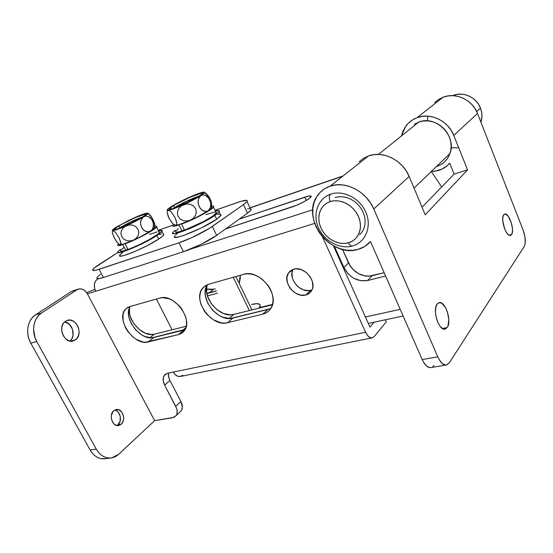 <?xml version="1.0" encoding="UTF-8"?>
<svg xmlns="http://www.w3.org/2000/svg" width="553" height="553" viewBox="0 0 553 553"><rect width="100%" height="100%" fill="white"/><g stroke="black" fill="none" stroke-linecap="round" stroke-linejoin="round"><path stroke-width="0.83" d="M292.972 269.435C287.788 278.532 300.424 293.463 310.627 290.304L305.754 295.019C294.97 298.344 281.954 281.767 288.479 272.968L293.754 269.187L289.8 271.385L288.383 273.12L286.896 277.53L287.36 282.611L289.696 287.595L291.466 289.82L295.869 293.325L300.88 295.157L305.754 295.019L309.749 292.924L312.258 289.171L312.818 286.827L312.417 281.684L310.067 276.59L306.134 272.346L301.233 269.608L296.125 268.813L293.754 269.187C304.074 265.661 317.325 281.394 311.678 290.463C310.378 292.807 308.401 294.327 305.754 295.019L310.627 290.304L308.27 290.629L303.265 289.786L298.509 287.104L296.443 285.189L293.325 280.571L292.392 278.041L291.943 272.995L292.966 269.435M65.427 321.307L67.162 320.429C76.279 316.828 83.786 334.503 75.471 339.867L70.584 341.16L75.471 339.867L72.367 341.132L68.945 340.793L65.738 338.892L63.236 335.712L61.839 331.738L61.77 327.59L63.035 323.927L64.113 322.454L66.927 320.519L70.259 320.125L73.597 321.321L76.445 323.913L78.381 327.507L79.12 331.565L78.554 335.491L76.756 338.692L73.445 340.883C64.348 344.374 56.959 326.429 65.427 321.307M69.989 341.07C76.217 336.321 72.484 322.765 64.701 321.874L69.194 324.134L72.457 329.146L73.058 335.18L71.849 338.795L69.989 341.07M113.807 410.72L116.054 409.552C122.31 407.734 126.513 419.927 121.135 424.255L117.948 424.773C122.552 421.068 120.257 410.651 114.727 410.07L116.434 410.672L118.487 412.448L120.291 416.568L120.098 421.186L117.948 424.773L121.135 424.255L118.943 425.451L115.335 424.967L113.247 423.19L111.402 419.001L111.305 415.821L112.895 411.702L114.865 409.994L118.432 409.621L121.653 411.888L123.471 416.022L123.575 419.153L122.759 422.043L121.135 424.255L118.743 425.492C112.494 427.255 108.367 414.909 113.807 410.72M206.801 293.27L216.368 290.892L209.138 292.883L213.679 289.219L210.942 289.627L206.49 289.06L213.679 289.219L215.324 288.763L213.679 289.219L209.138 292.883L206.801 293.27M169.944 380.429L168.568 376.427L168.596 373.04C168.153 375.314 168.603 377.775 169.944 380.429L164.663 385.158L176.58 408.363L177.091 410.326L176.974 413.865L176.366 415.31L174.16 417.28L154.633 420.653L87.395 293.816L314.692 223.384L95.669 291.251C93.443 286.067 94.003 282.037 97.356 279.168L95.406 281.283L94.397 284.332L94.487 287.837L95.669 291.251L87.395 293.816L85.307 291.037L82.604 289.281L79.701 288.825L77.026 289.744L41.434 313.074L38.745 315.314L36.539 318.196L34.901 321.618L33.899 325.434L33.581 329.505L35.039 337.724L36.754 341.54L96.263 449.112L98.393 452.257L100.936 454.808L103.805 456.667L106.867 457.766L110.006 458.064L113.102 457.566L116.033 456.287L118.688 454.296L154.633 420.653L172.654 417.729L176.165 415.614C177.7 413.195 177.554 410.112 175.723 406.379L180.879 401.506L169.944 380.429L164.663 385.158L175.723 406.379L180.879 401.506L169.944 380.429M369.95 327.086L333.376 245.705L369.95 327.086L374.07 322.205L369.95 327.086M94.874 289.35L86.697 292.661L94.874 289.35M180.534 411.55L181.488 410.395L182.352 407.278L180.879 401.506C182.69 405.218 182.822 408.28 181.287 410.699L176.165 415.614M207.617 284.595C198.015 297.009 217.543 322.758 232.889 318.051L267.776 309.486L232.889 318.051L229.585 318.459L222.472 317.076L218.933 315.348L212.532 310.143L207.797 303.279L205.412 295.758L205.239 292.088L205.764 288.673L206.974 285.631M311.982 289.855L310.627 290.304L311.982 289.855M130.232 306.459C122.351 317.609 140.676 341.574 153.858 337.468L183.748 330.12L153.858 337.468L150.997 337.793L144.727 336.431L141.554 334.8L135.72 329.947L131.248 323.602L128.808 316.689L128.483 313.337L129.685 307.468M239.587 282.03L238.626 282.3L239.587 282.03M250.025 207.935L342.024 176.448L250.025 207.935M312.742 209.787L189.997 249.327L312.742 209.787M99.243 278.56L97.356 279.168L99.243 278.56M225.589 228.935L296.733 205.204L304.122 201.7L309.556 198.313L311.166 196.225L308.519 196.101L239.242 219.119L304.807 197.138C309.673 195.568 311.733 195.499 310.986 196.93C309.735 199.073 299.159 204.693 291.998 206.995L225.589 228.935M372.017 337.876L180.548 376.42C177.686 376.925 175.287 375.473 173.338 372.058L365.581 332.263L367.572 335.526L369.916 337.482L372.245 337.835L374.208 336.556L372.39 337.8C369.867 338.229 367.6 336.383 365.581 332.263L322.454 236.746L365.581 332.263L167.697 373.227L164.891 374.671L163.342 377.45L163.266 381.135L164.663 385.158C162.679 381.079 162.61 377.734 164.469 375.134L167.697 373.227L173.338 372.058L175.315 374.74L177.796 376.282L180.382 376.455L182.69 375.245M129.969 306.535L127.473 307.634L125.441 309.369L123.948 311.671L123.043 314.436L123.112 320.94L125.586 327.894L127.625 331.226L132.92 336.977L135.983 339.189L142.377 341.872L145.467 342.231L178.322 334.641L181.025 333.597L183.285 331.89L185.006 329.574L186.126 326.733L186.589 323.484L186.375 319.952L185.483 316.261L181.833 309.023L179.22 305.761L172.923 300.611L169.494 298.924L162.769 297.652L159.727 298.102L129.969 306.535L159.727 298.102C174.368 292.827 194.449 320.747 183.769 331.365L178.322 334.641L148.342 341.913C133.736 346.427 114.616 317.823 126.215 308.588L129.969 306.535M208.737 284.221L205.792 285.479L203.352 287.422L201.492 289.972L200.29 293.028L199.771 296.463L199.958 300.155L200.843 303.956L204.513 311.339L207.168 314.65L213.617 319.911L220.799 322.731L224.338 323.076L227.663 322.682L262.703 314.18L265.896 312.984L268.613 311.062L270.763 308.491L272.242 305.353L272.988 301.765L272.975 297.88L272.187 293.837L270.659 289.8L268.44 285.936L262.322 279.32L258.673 276.846L254.815 275.055L250.91 274.025L247.115 273.79L243.576 274.35L208.737 284.221L243.576 274.35C259.544 268.668 280.613 295.247 270.742 308.519C268.834 311.429 266.152 313.316 262.703 314.18L227.663 322.682C211.377 327.632 191.345 299.042 203.207 287.574L208.737 284.221M154.633 420.653L87.395 293.816C84.941 289.744 81.872 288.189 78.194 289.157L71.171 291.604L35.523 314.864L32.834 317.104L30.622 319.973L28.977 323.374L27.975 327.169L27.65 331.212L28.03 335.339L29.088 339.376L30.795 343.171L90.118 449.983L92.24 453.107L94.777 455.644L97.646 457.49L100.708 458.575L105.616 458.686C99.298 459.502 94.134 456.605 90.118 449.983L30.795 343.171L36.754 341.54C31.072 331.717 33.436 317.975 41.434 313.074L35.523 314.864L71.171 291.604L77.026 289.744L41.434 313.074L35.523 314.864C27.526 319.758 25.134 333.418 30.795 343.171L36.754 341.54L96.263 449.112L90.118 449.983L96.263 449.112C100.293 455.776 105.464 458.7 111.768 457.877L118.688 454.296L154.633 420.653M72.816 290.864L78.194 289.157M374.208 336.556L386.291 321.825L385.386 319.779L386.291 321.825L374.208 336.556M306.314 200.469L304.807 197.138L306.314 200.469M232.889 318.051L227.663 322.682L232.889 318.051M267.776 309.486L262.703 314.18L267.776 309.486L270.859 308.332M153.858 337.468L148.342 341.913L153.858 337.468M183.748 330.12L178.322 334.641L183.748 330.12M179.912 412.02L181.287 410.699M251.574 304.503C257.712 303.037 260.553 303.556 260.09 306.065L258.811 308.201L259.869 306.632L260.193 305.346L259.779 304.413L256.848 303.68L251.574 304.503M436.829 166.398L436.476 166.508L436.829 166.398C443.133 164.22 447.495 159.948 449.907 153.582C457.096 136.093 435.909 114.782 418.704 122.116L378.439 154.418L418.704 122.116L423.024 121.038L427.559 120.865L432.121 121.605L436.538 123.243L440.63 125.711L444.218 128.911L447.177 132.72L449.368 136.978L450.716 141.52L451.165 146.158L450.709 150.699L449.368 154.971L447.204 158.815L444.308 162.07M348.514 262.917L343.897 267.479L334.358 246.244L343.897 267.479L348.514 262.917C354.01 272.926 361.862 277.205 372.072 275.767L367.655 280.502C357.376 281.919 349.461 277.578 343.897 267.479L348.044 273.707L350.837 276.279L353.989 278.359L360.86 280.751L367.655 280.502L372.072 275.767L384.169 272.719L368.768 276.237L365.326 276.037L358.503 273.68L352.614 269.083L350.298 266.145L342.459 249.375L348.514 262.917M385.621 276.023L367.655 280.502L385.621 276.023M414.259 124.377L418.704 122.116M431.375 171.644L441.667 186.955L431.375 171.644M216.417 290.989L206.863 293.608L216.417 290.989M365.409 316.98L400.206 309.334L365.409 316.98M185.117 329.374L152.193 337.745L182.808 330.217L185.836 327.701L182.808 330.217L185.117 329.374M269.712 308.857L230.96 318.383L269.712 308.857M260.705 307.344L272.525 304.399L260.705 307.344M129.457 307.973L129.602 313.724L130.529 317.146L133.999 323.809L139.176 329.436L145.301 333.196L151.487 334.53L154.308 334.199L186.243 326.249L154.308 334.199L149.891 337.745L154.308 334.199C143.275 337.593 126.941 320.339 129.457 307.973M206.967 285.645L206.67 292.447L207.52 296.18L211.094 303.417L216.693 309.48L223.495 313.489L230.518 314.837L233.788 314.422L272.408 304.814L233.788 314.422L229.198 318.459L233.788 314.422C220.682 318.404 202.827 299.214 206.967 285.645M207.437 295.917L217.488 293.18L207.437 295.917M239.09 283.267L240.306 278.442L240.244 275.29L239.09 283.267M511.553 234.59L509.106 235.219L511.553 234.59L512.375 232.232L512.479 228.755L511.297 222.617L507.951 215.85L505.179 214.018L503.728 214.806L504.626 214.108C508.864 212.069 515.023 230.345 511.553 234.59L510.571 235.384C506.341 237.465 500.126 218.808 503.728 214.806L502.871 217.122L502.739 220.626L504.647 228.914L506.389 232.405L508.318 234.7L510.129 235.467L511.553 234.59M447.204 327.556L442.435 328.503L447.204 327.556L447.958 326.104L448.822 319.738L447.474 312.113L445.552 307.572L441.806 303.224L439.282 302.622L437.181 304.032L438.951 302.698C445.13 300.189 452.133 321.348 447.204 327.556L445.262 329.056C439.082 331.586 432.052 309.887 437.181 304.032L435.826 307.268L435.446 311.844L436.11 317.063L437.706 322.102L440.001 326.152L442.614 328.606L445.144 329.09L447.204 327.556M433.58 171.527L441.799 169.218L447.356 165.568L449.713 163.197L454.124 174.091L449.713 163.197C446.706 166.619 443.029 169.038 438.695 170.448L431.395 171.672M427.745 116.144L427.421 120.858M451.103 147.782L458.714 147.789M443.064 97.231C455.776 92.061 472.497 99.823 477.509 113.503L453.743 135.388L451.124 130.287L447.598 125.731L443.299 121.902L438.405 118.957L433.123 117.015L427.669 116.144L422.257 116.365L417.107 117.671C430.448 112.335 448.262 120.796 453.743 135.388L467.562 169.868L454.124 174.091L422.036 207.237L454.124 174.091L467.562 169.868L425.209 214.827L409.151 176.442L373.793 208.999L370.462 202.833L366.093 197.255L360.86 192.506L354.985 188.767L348.708 186.195L342.293 184.889L336.003 184.889L330.086 186.167L368.512 155.918L330.086 186.167L324.77 188.67L320.249 192.278L316.696 196.833L314.215 202.149L312.901 208.025L312.777 214.225L313.827 220.529L316.019 226.716L319.261 232.55L323.429 237.831L328.378 242.373L333.929 246.016L339.888 248.622L346.047 250.087L352.185 250.35L358.067 249.382C330.984 258.299 300.507 218.566 317.284 195.907C320.415 191.297 324.687 188.048 330.086 186.167C345.286 180.52 366.611 191.442 373.793 208.999L437.762 356.816L422.202 359.561L370.51 241.53C367.178 245.366 363.031 247.986 358.067 249.382L364.904 246.375L370.51 241.53L422.202 359.561L437.762 356.816C440.506 362.713 443.465 365.422 446.651 364.932L449.326 362.796L524.292 246.368C525.993 242.608 525.585 237.126 523.069 229.924L477.509 113.503L523.069 229.924L525.004 237.106L525.198 243.555L524.292 246.368L449.326 362.796L446.831 364.883L445.331 365.008L442.137 363.376L439.082 359.464L437.762 356.816L373.793 208.999L409.151 176.442L425.209 214.827L467.562 169.868L453.743 135.388L477.509 113.503L475.096 108.734L471.813 104.482L467.797 100.929L463.207 98.206L458.237 96.436L453.087 95.676L447.958 95.946L443.064 97.231L417.107 117.671L412.414 119.987L408.356 123.222L405.086 127.231L402.715 131.856L401.568 135.644L405.639 126.416C408.549 122.379 412.372 119.462 417.107 117.671L443.064 97.231L438.591 99.471L434.706 102.568M368.512 155.918L374.105 154.612L380.029 154.508L386.029 155.607L391.877 157.895L397.324 161.276L402.142 165.617L406.144 170.746L409.151 176.442C402.743 160.183 382.946 150.375 368.512 155.918L363.452 158.358L359.118 161.815M446.105 365.021L431.181 367.545C427.932 368.042 424.939 365.381 422.202 359.561L423.522 362.167L426.598 366.031L429.84 367.627L431.361 367.496M432.736 366.743L433.925 365.415M352.434 245.988C350.996 246.265 349.683 245.186 348.494 242.76C338.477 245.67 325.752 238.73 320.947 227.919C315.998 217.156 320.146 204.804 330.196 201.603C328.828 197.836 329.035 195.34 330.832 194.11L330.832 194.11C329.035 195.34 328.828 197.836 330.196 201.603L334.033 200.815L338.104 200.863L342.245 201.741L346.289 203.428L350.077 205.861L353.45 208.937L356.277 212.532L358.441 216.506L359.858 220.702L360.473 224.94L360.273 229.06L359.256 232.896L357.487 236.297L355.033 239.145L351.991 241.322L348.494 242.76L344.671 243.41L340.662 243.258L336.632 242.311L332.719 240.61L329.07 238.219L325.814 235.232L323.07 231.755L320.947 227.919L319.516 223.861L318.832 219.735L318.929 215.677L319.807 211.861L321.445 208.419L323.781 205.481L326.733 203.179L330.196 201.603C340.164 198.237 353.602 205.246 358.441 216.506C363.432 227.732 358.572 240.016 348.494 242.76C349.683 245.186 350.996 246.265 352.434 245.988M359.678 234.728L362.125 231.901L363.895 228.52L364.904 224.712L365.118 220.626L364.524 216.423L363.127 212.269L360.991 208.329L358.192 204.769L354.853 201.727L351.1 199.329L347.09 197.663L342.978 196.799L338.941 196.764L335.125 197.559M96.989 277.571C96.326 279.058 98.455 279.023 103.383 277.488L183.416 251.733L178.985 242.774C188.753 239.601 205.045 231.596 212.331 226.412L216.652 235.357L201.016 244.385L183.416 251.733C193.204 248.656 209.435 240.645 216.652 235.357L247.509 213.181L243.493 204.651L247.509 213.181L251.007 210.022L250.357 208.633L251.269 209.304L249.583 211.557L247.509 213.181L216.652 235.357L212.331 226.412L243.493 204.651L247.046 201.575C248.069 199.64 244.986 199.896 237.79 202.363L215.055 210.347L241.032 201.306L246.921 200.386L247.329 200.891L246.887 201.79L243.493 204.651L209.207 228.465L191.898 237.583L178.985 242.774L96.333 270.12L93.035 270.486L92.627 270.03L94.28 267.949L117.969 252.431L98.911 264.631C95.489 266.829 93.45 268.468 92.786 269.553C92.081 270.97 94.183 270.88 99.105 269.29L178.985 242.774L183.416 251.733L103.383 277.488L98.545 278.65L96.844 278.076M158.234 230.352L172.826 225.182L158.234 230.352M247.592 208.882L249.597 208.612M97.245 277.177L100.411 274.343M103.383 277.488L99.105 269.29L103.383 277.488M480.46 108.132L476.672 111.588L480.46 108.132L478.573 104.379L475.995 101.047L472.843 98.254L469.241 96.125L465.329 94.736L461.264 94.141L457.22 94.363L452.644 95.655C462.785 91.072 476.451 97.107 480.46 108.132C482.244 112.881 482.403 117.582 480.93 122.241L481.933 116.248L481.594 112.141L480.46 108.132M142.785 216.894C135.616 219.444 128.089 222.99 120.201 227.539L118.674 226.039C128.483 220.018 149.075 211.391 145.55 214.827L141.893 217.447C132.685 223.198 112.218 231.894 114.464 229.142L118.674 226.039L120.201 227.539L130.363 222.126L142.785 216.894M147.568 213.161L147.029 213.105L147.886 213.589L143.517 216.845C138.796 219.693 133.024 222.665 126.215 225.769C119.524 228.755 115.107 230.38 112.957 230.642L115.529 232.412L118.95 237.569L120.858 242.808L120.81 244.253L120.188 244.744C122.379 244.592 126.817 243.037 133.48 240.085L130.301 240.928L126.962 240.679L123.907 239.221L121.715 236.636L120.913 233.414L121.086 231.776L122.42 228.818L124.771 226.571L129.416 224.919L132.775 225.175L135.844 226.654L138.029 229.267L138.803 232.495L138.091 235.668L136.19 238.288L133.48 240.085C140.275 237.002 145.992 234.002 150.651 231.071L154.64 228.03L154.667 227.055M119.448 244.516L120.188 244.744L118.39 243.721L116.773 241.889L113.897 237.126L112.342 232.647L112.356 231.182L112.957 230.642L112.549 229.848L117.125 226.612L133.902 217.993C140.289 215.131 144.665 213.499 147.029 213.105L146.614 213.285M119.655 244.675L123.513 244.011L131.199 241.087L140.58 236.705L150.651 231.071L148.453 231.852L145.985 231.548L143.559 230.041L141.616 227.442L140.607 224.228L140.704 221.089L141.755 218.553L143.517 216.845L145.736 216.112L148.197 216.465L151.626 219.175L153.471 223.737L152.981 228.175L151.584 230.318L148.453 231.852L144.748 230.947L142.494 228.859L140.974 225.866L140.524 222.61L141.126 219.728L143.517 216.845L126.215 225.769L117.872 229.239L112.446 230.615L112.743 229.654L115.653 227.525L129.361 220.122L141.99 214.619L147.637 213.078L147.948 213.479L147.043 214.446L143.517 216.845L145.736 216.112L148.197 216.465L150.589 217.993L152.483 220.578L153.471 223.737L153.381 226.827L152.365 229.35L150.651 231.071L154.964 227.525M154.729 226.488L154.729 223.958L153.181 219.804L150.637 215.753L148.218 213.451M135.402 217.46L133.902 217.993L135.402 217.46M118.211 226.115L117.125 226.612L118.211 226.115M118.432 228.666L120.201 227.539L118.432 228.666M139.978 218.58L136.211 219.928L130.861 223.184L124.985 225.347L121.363 227.546L124.985 225.347L125.275 225.914L124.985 225.347L130.923 223.308L136.211 219.928L136.494 220.495L136.211 219.928L139.978 218.58M141.893 217.447L145.004 215.338L145.709 214.647L145.315 214.115L135.402 217.578L120.962 224.712L115.432 228.195L114.388 229.398L117.305 229.039L124.681 226.177L141.893 217.447M153.997 227.034L154.425 226.875M154.895 225.023L152.393 218.338L148.951 213.976M133.48 240.085L130.301 240.928L126.962 240.679L123.907 239.221L121.715 236.636L120.913 233.414L121.086 231.776L122.42 228.818L124.771 226.571L129.416 224.919L132.775 225.175L135.844 226.654L138.029 229.267L138.803 232.495L138.091 235.668L136.19 238.288L133.48 240.085M112.957 230.642L115.529 232.412L118.95 237.569L120.63 241.744L120.568 244.613L119.082 244.288L117.609 242.905L114.243 237.818L112.342 232.647L112.356 231.182L112.957 230.642M159.451 231.88L158.78 233.304L157.391 234.486L149.6 239.408L138.554 245.055L128.006 249.507L125.102 243.825C136.225 239.829 155.234 229.633 156.568 227.013C157.093 226.212 156.506 225.97 154.805 226.281L156.672 226.315L155.974 227.684L149.87 231.914L135.665 239.352L125.102 243.825L126.229 243.085L125.102 243.825L128.006 249.507C139.142 245.573 158.082 235.329 159.361 232.613L158.911 231.7M124.142 243.811L118.854 245.622L117.637 245.173L118.618 243.928L117.803 244.813C117.118 245.974 118.784 245.912 122.801 244.626L124.142 243.811M120.499 250.737L121.736 251.235L125.704 250.295L122.801 244.626L125.704 250.295L127.757 249.016L125.704 250.295C121.674 251.539 119.994 251.567 120.651 250.371M157.335 231.852L149.51 234.403M123.872 247.571L120.948 249.97M119.78 255.071C115.888 260.09 145.688 247.91 158.676 239.083L156.9 235.543C143.863 244.302 114.056 256.544 117.996 251.608L120.201 249.493L118.121 251.428L117.824 252.209L118.383 252.59L124.964 251.117L136.895 246.244L145.778 241.91L153.706 237.534L161.158 232.378L162.119 230.636L158.476 230.836C161.504 230.076 162.679 230.276 161.988 231.431L156.9 235.543L158.676 239.083L162.907 235.882L163.847 234.113M122.925 252.203L119.904 254.885M119.614 255.686L121.605 256.039L123.824 255.562L134.372 251.726L147.582 245.477L158.676 239.083C161.448 237.251 163.128 235.861 163.729 234.921L163.19 233.85M161.469 233.981L159.153 234.541M199.668 195.9C194.186 197.393 180.866 203.58 174.741 207.472L173.117 205.896C183.029 199.564 206.38 189.983 202.087 194.062L199.066 196.294C189.81 202.315 166.66 211.972 169.474 208.675L173.117 205.896L174.741 207.472L188.061 200.49L199.668 195.9M249.362 310.551L233.262 277.267L249.362 310.551M203.926 192.181L203.255 192.161L204.589 192.734L200.884 195.617C196.287 198.479 190.363 201.555 183.112 204.866C175.944 208.052 171.001 209.87 168.271 210.313L169.612 210.672L171.34 212.062L175.052 217.481L176.801 223.122L176.545 224.725L175.667 225.313C178.446 224.995 183.409 223.26 190.55 220.108L187.163 221.006L183.631 220.744L180.423 219.188L178.149 216.437L177.548 214.764L177.568 211.26L179.034 208.108L181.564 205.716L186.52 203.953L190.073 204.223L193.301 205.799L195.568 208.578L196.329 212.02L195.513 215.4L193.453 218.186L190.55 220.108C197.78 216.824 203.656 213.714 208.177 210.762L211.446 208.17L211.474 206.953M174.451 224.981L175.667 225.313L173.49 224.331L171.658 222.437L168.25 216.589L167.206 212.587L167.428 210.963L168.271 210.313C167.027 210.465 166.771 210.147 167.518 209.359L171.389 206.532C176.006 203.711 181.743 200.739 188.614 197.615C195.43 194.566 200.31 192.748 203.255 192.161L202.709 192.389M174.534 225.133L176.704 225.168L179.621 224.394L188.096 221.179L198.015 216.541L208.177 210.762L206.041 211.516L203.622 211.128L201.209 209.476L199.246 206.691L198.188 203.283L198.216 199.992L199.198 197.359L200.884 195.617L203.034 194.912L205.453 195.354L208.868 198.292L210.769 203.138L210.389 207.783L208.177 210.762L206.041 211.516L202.391 210.465L200.138 208.204L198.582 205.011L198.071 201.582L198.603 198.575L200.884 195.617L183.112 204.866L174.015 208.626L167.566 210.347L167.11 209.946L167.372 209.518L169.971 207.444L183.817 199.854L197.393 193.958L204.555 192.14L204.126 193.26L200.884 195.617L203.034 194.912L205.453 195.354L207.824 197.027L209.739 199.799L210.769 203.138L210.755 206.38L209.815 208.999L208.177 210.762L211.343 208.287L211.903 207.292M211.633 205.626L211.364 202.163L210.195 199.08L208.446 196.08L205.564 192.983M190.204 197.048L188.614 197.615L190.204 197.048M172.446 206.041L171.389 206.532L172.446 206.041M173.165 208.509L174.741 207.472L173.165 208.509M192.624 199.951L195.962 197.836L191.559 199.467L186.375 202.737L179.815 205.149L176.296 207.361L178.17 206.67L176.296 207.361L179.815 205.149L180.16 205.847L179.815 205.149L186.506 202.999L191.559 199.467L191.96 200.297L191.559 199.467L195.962 197.836L192.624 199.951M199.066 196.294L202.446 193.571L201.575 193.177L190.37 197.11L175.37 204.548L171.326 207.064L169.432 209.131L173.13 208.522L181.294 205.363L199.066 196.294M210.928 206.76L211.357 206.317M211.654 203.532L210.195 199.08L206.504 193.771M190.55 220.108L187.163 221.006L183.631 220.744L180.423 219.188L178.149 216.437L177.548 214.764L177.568 211.26L179.034 208.108L181.564 205.716L186.52 203.953L190.073 204.223L193.301 205.799L195.568 208.578L196.329 212.02L195.513 215.4L193.453 218.186L190.55 220.108M168.271 210.313L169.612 210.672L171.34 212.062L175.052 217.481L176.656 221.96L176.76 224.048L176.179 225.147L174.313 224.905L172.598 223.495L168.955 218.152L167.206 212.587L167.428 210.963L168.271 210.313M216.624 212.497L213.071 215.919L203.843 221.421L184.564 230.138L181.591 224.096C193.343 219.873 211.799 210.002 213.506 207.105C214.198 206.11 213.513 205.792 211.46 206.158L213.486 206.103L213.776 206.552L213.313 207.347L207.603 211.557L197.027 217.336L181.591 224.096L182.663 223.35L181.591 224.096L184.564 230.138C196.315 225.983 214.716 216.071 216.368 213.071L215.808 211.91M180.326 224.165L179.02 224.995L174.395 226.198L172.577 225.907L173.559 224.387L172.806 225.209C171.893 226.675 173.967 226.606 179.02 224.995L180.326 224.165M175.508 231.825L177.347 232.17L181.985 231.016L179.02 224.995L181.985 231.016L184.273 229.55L181.985 231.016C176.919 232.592 174.831 232.619 175.716 231.106L178.287 228.748M215.283 211.91L205.93 214.599M174.61 236.297L174.755 236.034C169.923 241.979 203.684 228.548 216.7 219.216L214.896 215.456C201.81 224.698 168.05 238.212 172.937 232.364L175.246 230.152L172.792 232.619L172.792 233.345L173.697 233.636L178.094 232.854L189.769 228.583L199.135 224.304L211.764 217.467L217.26 213.714L219.417 211.301L219.147 210.707L215.359 210.976C218.76 210.188 220.018 210.486 219.133 211.875L214.896 215.456L216.7 219.216L221.186 215.006M177.202 233.67L175.488 235.156M174.624 237.037L177.333 237.209L183.292 235.578L200.981 228.106L216.7 219.216L220.917 215.601L220.26 214.225M219.755 214.218L217.785 214.474M291.943 269.878L288.479 272.968M342.39 176.165L249.97 207.804M110.614 458.029L105.609 458.686M118.743 425.492L118.307 425.568M73.445 340.883L72.837 341.049M203.207 287.574L206.048 285.327M126.215 308.588L127.708 307.489M164.469 375.134L165.803 373.966M260.871 307.682L260.09 306.065M414.031 188.11L449.907 153.582M368.312 323.436L403.116 315.991M444.84 329.146L445.262 329.056M352.261 246.037C339.549 249.541 323.968 240.887 318.3 227.387C312.431 213.928 318.065 198.264 330.784 194.131C343.454 189.755 360.217 198.403 366.024 212.629C372.045 226.82 365.333 242.532 352.489 245.967M247.046 201.575L251.007 210.022M156.416 299.042L172.087 329.775M147.886 213.589C152.524 217.329 154.771 222.14 154.64 228.03M115.038 229.571L114.464 229.142M156.568 227.013L159.361 232.613M163.729 234.921L161.988 231.431M204.589 192.734C209.393 196.785 211.675 201.935 211.433 208.184M235.841 276.541L251.954 309.901M170.186 209.234L169.474 208.675M213.506 207.105L216.368 213.071M220.917 215.601L219.133 211.875"/></g></svg>
